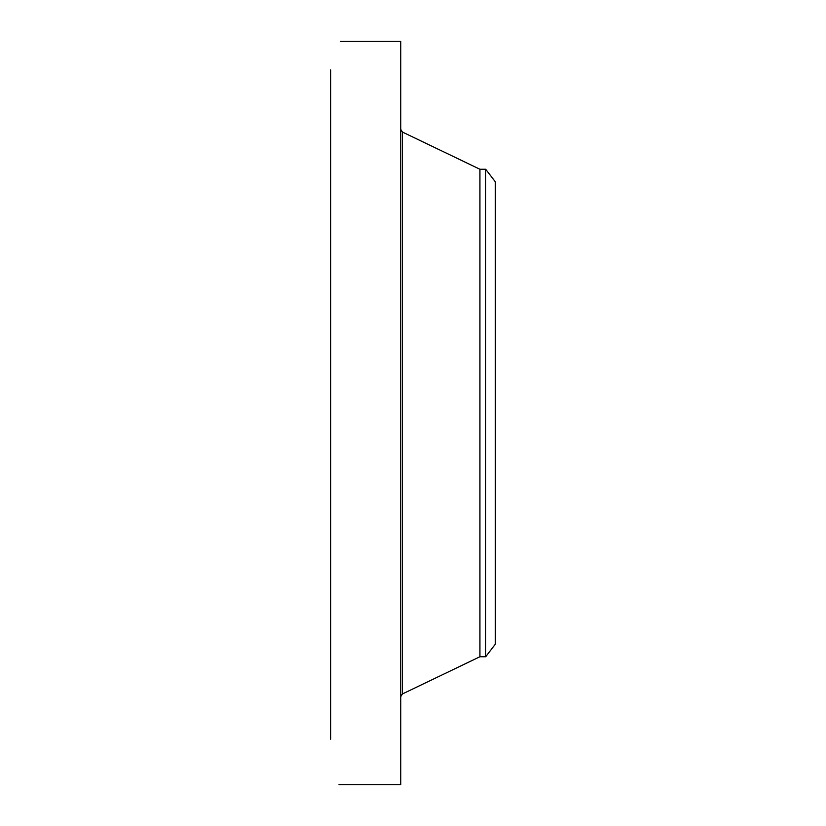 <?xml version="1.0" encoding="UTF-8"?>
<svg xmlns="http://www.w3.org/2000/svg" width="826" height="826" viewBox="0 0 826 826"><rect width="100%" height="100%" fill="white"/><g stroke="black" fill="none" stroke-linecap="round" stroke-linejoin="round"><path stroke-width="1.24" d="M495.321 181.823L495.321 644.177L485.688 656.742L485.688 169.258L495.321 181.823M485.688 656.742L479.927 656.742L479.927 169.258L402.407 132.036L400.755 129.403M339.001 784.7L400.755 784.7L400.755 41.3L340.364 41.331M357.596 784.7L338.99 784.7M330.679 739.198L330.679 69.952M356.646 784.679L357.482 784.7M479.927 656.742L402.407 693.964L402.407 132.036M485.688 169.258L479.927 169.258M402.407 693.964L400.755 696.597"/></g></svg>
